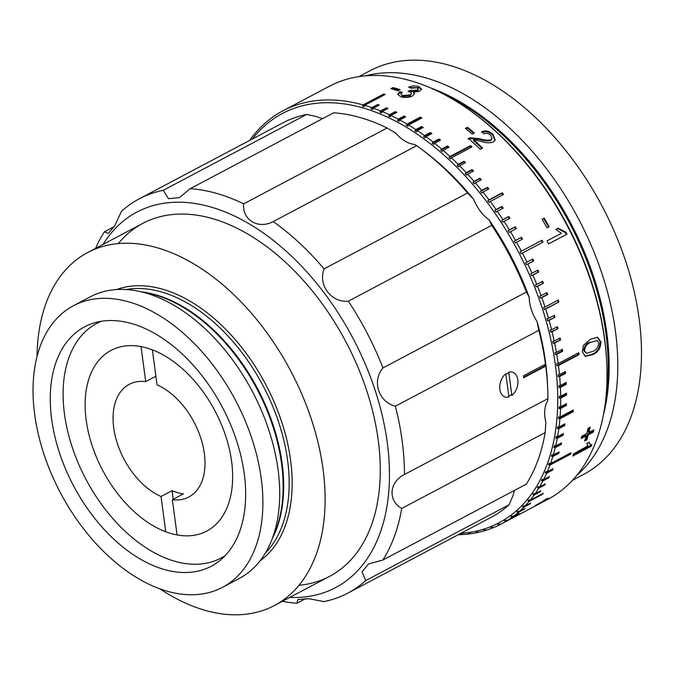 <?xml version="1.0" encoding="UTF-8"?>
<svg xmlns="http://www.w3.org/2000/svg" width="675" height="675" viewBox="0 0 675 675"><rect width="100%" height="100%" fill="white"/><g stroke="black" fill="none" stroke-linecap="round" stroke-linejoin="round"><path stroke-width="1.01" d="M543.265 283.306A157.056 97.605 -117.9 0 0 542.582 281.289M502.816 208.356A157.056 97.605 -117.9 0 0 501.491 206.702M155.9 376.245L145.716 381.637A63.728 39.597 -117.9 0 0 129.246 384.337A63.728 39.597 -117.9 0 0 116.252 439.881A63.728 39.597 -117.9 0 0 161.038 496.488L172.074 490.657A63.728 39.597 -117.9 0 0 177.795 492.716A63.728 39.597 -117.9 0 0 183.406 493.872L172.37 499.711L177.069 534.954M152.373 349.852L157.047 384.851A63.728 39.597 -117.9 0 1 201.825 441.458A63.728 39.597 -117.9 0 1 188.84 497.002A63.728 39.597 -117.9 0 1 172.37 499.711M141.041 346.604L145.716 381.637M161.038 496.488L165.746 531.773M172.074 490.657L173.222 499.255M460.831 533.36A231.533 143.885 -117.9 0 0 550.192 336.749A231.533 143.885 -117.9 0 0 362.627 107.84A231.533 143.885 -117.9 0 0 252.264 139.05M384.05 95.057L362.483 106.27L363.994 106.701L364.601 105.351A233.66 145.201 62.1 0 1 371.815 107.629L371.174 108.97L372.693 109.502L373.334 108.16A233.66 145.201 62.1 0 1 380.599 110.919L379.915 112.236L381.442 112.868L382.126 111.544A233.66 145.201 62.1 0 1 389.416 114.767L388.69 116.075L390.226 116.8L390.952 115.492A233.66 145.201 62.1 0 1 398.242 119.171L397.474 120.462L399.009 121.281L399.769 119.998A233.66 145.201 62.1 0 1 407.05 124.124L406.24 125.39L407.767 126.301L408.577 125.035A233.66 145.201 62.1 0 1 415.817 129.6L414.973 130.84L416.483 131.844L417.327 130.604A233.66 145.201 62.1 0 1 424.516 135.599L423.63 136.806L425.132 137.894L426.018 136.688A233.66 145.201 62.1 0 1 433.131 142.088L432.202 143.269L433.688 144.442L434.616 143.269A233.66 145.201 62.1 0 1 441.627 149.057L440.665 150.213L442.133 151.47L443.095 150.322A233.66 145.201 62.1 0 1 449.997 156.49L448.993 157.613L450.436 158.946L451.432 157.832A233.66 145.201 62.1 0 1 458.198 164.371L457.169 165.451L458.57 166.86L459.608 165.78A233.66 145.201 62.1 0 1 466.231 172.665L465.151 173.703L466.526 175.188L467.598 174.142A233.66 145.201 62.1 0 1 474.053 181.356L472.939 182.351L474.28 183.904L475.386 182.9A233.66 145.201 62.1 0 1 481.646 190.418L480.507 191.379L481.798 192.991L482.946 192.029A233.66 145.201 62.1 0 1 489.004 199.825L487.822 200.745L489.071 202.416L490.252 201.496A233.66 145.201 62.1 0 1 496.091 209.562L494.876 210.431L496.083 212.153L497.289 211.283A233.66 145.201 62.1 0 1 502.892 219.594L501.652 220.421L502.799 222.185L504.039 221.358A233.66 145.201 62.1 0 1 509.389 229.888L508.123 230.673L509.22 232.478L510.486 231.702A233.66 145.201 62.1 0 1 515.565 240.427L514.274 241.161L515.312 243.008L516.603 242.274A233.66 145.201 62.1 0 1 521.404 251.176L520.087 251.859L521.066 253.741L522.383 253.058A233.66 145.201 62.1 0 1 526.888 262.102L525.547 262.735L526.458 264.651L527.808 264.018A233.66 145.201 62.1 0 1 532.01 273.181L530.634 273.763L531.487 275.704L532.853 275.122A233.66 145.201 62.1 0 1 536.743 284.386L535.351 284.918L536.127 286.875L537.519 286.335A233.66 145.201 62.1 0 1 541.08 295.675L539.663 296.156L540.38 298.122L541.789 297.641A233.66 145.201 62.1 0 1 545.003 307.024L543.577 307.462L544.219 309.437L545.645 309.007A233.66 145.201 62.1 0 1 548.513 318.406L547.071 318.786L547.636 320.76L549.079 320.38A233.66 145.201 62.1 0 1 551.593 329.788L550.133 330.109L550.623 332.083L552.083 331.754A233.66 145.201 62.1 0 1 554.234 341.128L552.766 341.407L553.179 343.364L554.648 343.094A233.66 145.201 62.1 0 1 556.436 352.409L554.96 352.628L555.297 354.577L556.774 354.358A233.66 145.201 62.1 0 1 558.183 363.589L556.698 363.766L556.959 365.69L558.444 365.521A233.66 145.201 62.1 0 1 559.482 374.642L557.989 374.768L558.166 376.675L559.659 376.549A233.66 145.201 62.1 0 1 560.317 385.543L558.816 385.619L558.917 387.492L560.41 387.416A233.66 145.201 62.1 0 1 560.689 396.25L559.195 396.276L559.212 398.115L560.706 398.09A233.66 145.201 62.1 0 1 560.604 406.747L559.102 406.73L559.043 408.527L560.537 408.544A233.66 145.201 62.1 0 1 560.056 416.998L558.554 416.931L558.419 418.686L559.913 418.753A233.66 145.201 62.1 0 1 559.043 426.971L557.55 426.862L557.331 428.566L558.824 428.676A233.66 145.201 62.1 0 1 557.575 436.649L556.09 436.497L555.795 438.142L557.28 438.303A233.66 145.201 62.1 0 1 555.66 445.998L554.183 445.804L553.804 447.39L555.28 447.593A233.66 145.201 62.1 0 1 553.289 455.001L551.829 454.756L551.365 456.283L552.833 456.519A233.66 145.201 62.1 0 1 550.479 463.615L549.028 463.337L548.497 464.797L549.948 465.075A233.66 145.201 62.1 0 1 547.231 471.833L545.797 471.521L545.189 472.905L546.632 473.217A233.66 145.201 62.1 0 1 543.569 479.63L542.143 479.284L541.468 480.592L542.886 480.938A233.66 145.201 62.1 0 1 539.485 486.987L538.085 486.599L537.334 487.831L538.734 488.211A233.66 145.201 62.1 0 1 534.997 493.872L533.613 493.45L532.794 494.598L534.178 495.02A233.66 145.201 62.1 0 1 530.12 500.268L528.761 499.829L527.875 500.892L529.225 501.331A233.66 145.201 62.1 0 1 524.855 506.174L523.522 505.702L522.577 506.672L523.91 507.144A233.66 145.201 62.1 0 1 519.235 511.557L517.928 511.059L516.915 511.945L518.223 512.435A233.66 145.201 62.1 0 1 513.27 516.409L511.987 515.894L510.916 516.679L512.198 517.193A233.66 145.201 62.1 0 1 506.967 520.712L505.718 520.18L504.588 520.864L505.837 521.404A233.66 145.201 62.1 0 1 501.407 523.91A233.66 145.201 62.1 0 1 500.352 524.458L499.129 523.91L497.947 524.5L499.171 525.057A233.66 145.201 62.1 0 1 493.442 527.639L492.244 527.074L491.02 527.572L492.21 528.137A233.66 145.201 62.1 0 1 486.245 530.246L485.089 529.664L483.815 530.061L484.971 530.634A233.66 145.201 62.1 0 1 478.803 532.263L477.672 531.681L476.356 531.967L477.478 532.558A233.66 145.201 62.1 0 1 471.116 533.697L468.669 533.292L469.758 533.883A233.66 145.201 62.1 0 1 463.21 534.533L460.763 534.026L461.818 534.617A233.66 145.201 62.1 0 1 458.182 534.76M399.668 91.716L402.342 92.416C400.587 93.622 400.68 94.635 402.612 95.462L410.037 94.989C412.003 93.783 411.944 92.711 409.885 91.783L408.054 91.328L410.425 90.298L417.15 90.323L418.222 89.016L416.872 87.809L410.839 88.138L408.637 87.176C412.223 85.784 415.657 85.607 418.913 86.662L421.478 89.016L419.673 91.268L413.421 92.146L414.526 93.656L412.476 96.002C408.459 97.723 404.443 97.9 400.402 96.55L397.769 94.255L399.668 91.716L399.769 92.669L401.549 93.133M467.513 127.305A233.66 145.201 -117.9 0 1 474.348 133.009L472.23 134.131A233.66 145.201 -117.9 0 0 465.387 128.427L467.513 127.305L467.311 128.09A232.597 144.543 -117.9 0 1 473.664 133.372M492.868 134.123L495.188 140.079L493.29 142.028C489.679 143.184 485.519 142.948 480.794 141.303L473.791 139.826A233.66 145.201 -117.9 0 1 482.557 148.044L480.203 149.293A233.66 145.201 -117.9 0 0 468.442 138.417L470.323 137.768L479.748 138.738C484.009 140.181 487.755 140.543 490.987 139.843L492.067 138.713L490.691 135.203C488.506 133.287 486.262 132.832 483.975 133.827L481.882 131.642C485.738 130.216 489.4 131.043 492.868 134.123L492.607 134.857L495.028 140.417M544.236 218.135A233.66 145.201 -117.9 0 1 549.121 226.707L546.995 227.829A233.66 145.201 -117.9 0 0 542.118 219.257L543.687 218.506A232.597 144.543 -117.9 0 1 548.539 227.011M565.954 232.259A233.66 145.201 -117.9 0 1 566.941 234.217L548.547 243.945A233.66 145.201 -117.9 0 0 547.012 240.907L561.338 233.331L555.787 229.331L557.963 228.184L565.954 232.259L565.355 232.546L557.381 228.496L555.795 229.34M588.288 434.742A233.66 145.201 -117.9 0 1 586.761 439.881L584.634 441.003A233.66 145.201 -117.9 0 0 586.17 435.864L581.217 438.48A233.66 145.201 -117.9 0 0 581.825 436.244L586.778 433.628A233.66 145.201 -117.9 0 0 588.085 428.313L590.212 427.191A233.66 145.201 -117.9 0 1 588.895 432.506L593.848 429.882A233.66 145.201 -117.9 0 1 593.241 432.127L588.288 434.742L587.554 434.126L592.507 431.511A232.597 144.543 -117.9 0 0 592.802 430.439M587.267 445.475L587.984 446.158L586.811 443.391L588.98 442.243L589.942 444.201L591.722 444.825A233.66 145.201 -117.9 0 1 591.14 446.293L572.754 456.022A233.66 145.201 -117.9 0 0 573.649 453.735L587.765 445.972M542.227 501.972A233.66 145.201 -117.9 0 1 538.422 504.276L536.296 505.398A233.66 145.201 -117.9 0 0 540.101 503.094L535.157 505.718A233.66 145.201 -117.9 0 0 536.752 504.672L541.704 502.057A233.66 145.201 -117.9 0 0 545.349 499.483L547.476 498.361A233.66 145.201 -117.9 0 1 543.822 500.934L548.775 498.31A233.66 145.201 -117.9 0 1 547.18 499.357L542.109 501.778M501.407 523.91L525.682 511.068A233.66 145.201 -117.9 0 0 526.618 510.57L529.917 508.773M529.217 509.203L539.637 503.685C542.692 502.107 542.843 501.989 540.101 503.322M590.515 339.154L597.729 337.348L600.978 341.989C600.623 348.435 597.822 352.645 592.583 354.611L585.233 356.375L582.356 351.835L583.352 345.499L590.515 339.154M541.814 502.538L547.746 499.399A233.66 145.201 -117.9 0 0 606.833 364.787A233.66 145.201 -117.9 0 0 473.782 113.231A233.66 145.201 -117.9 0 0 410.181 80.62A233.66 145.201 -117.9 0 0 329.248 86.316L282.909 110.827A233.66 145.201 62.1 0 1 363.091 104.92L383.678 94.028A233.66 145.201 62.1 0 1 384.438 94.238A233.66 145.201 62.1 0 1 385.189 94.458L364.601 105.351M393.044 87.59L390.926 88.712A233.66 145.201 -117.9 0 1 393.533 89.429A233.66 145.201 -117.9 0 1 397.955 90.754L400.073 89.632A233.66 145.201 -117.9 0 0 395.66 88.307A233.66 145.201 -117.9 0 0 393.044 87.59L393.188 88.56A232.597 144.543 -117.9 0 1 398.976 90.214M371.815 107.629L377.696 104.515A233.66 145.201 62.1 0 1 379.223 105.047L373.334 108.16M380.599 110.919L386.488 107.806A233.66 145.201 62.1 0 1 388.015 108.43L382.126 111.544M389.416 114.767L395.305 111.653A233.66 145.201 62.1 0 1 396.832 112.379L390.952 115.492M398.242 119.171L404.123 116.058A233.66 145.201 62.1 0 1 405.658 116.885L399.769 119.998M407.05 124.124L420.289 117.121A233.66 145.201 62.1 0 1 421.816 118.032L408.577 125.035M415.817 129.6L421.698 126.487A233.66 145.201 62.1 0 1 423.217 127.491L417.327 130.604M424.516 135.599L430.397 132.486A233.66 145.201 62.1 0 1 431.907 133.574L426.018 136.688M433.131 142.088L439.012 138.974A233.66 145.201 62.1 0 1 440.497 140.155L434.616 143.269M441.627 149.057L447.517 145.952A233.66 145.201 62.1 0 1 448.976 147.209L443.095 150.322M449.997 156.49L470.593 145.597A233.66 145.201 62.1 0 1 472.028 146.939L451.432 157.832M458.198 164.371L464.088 161.257A233.66 145.201 62.1 0 1 465.497 162.667L459.608 165.78M466.231 172.665L472.112 169.552A233.66 145.201 62.1 0 1 473.487 171.028L467.598 174.142M474.053 181.356L479.933 178.242A233.66 145.201 62.1 0 1 481.267 179.786L475.386 182.9M481.646 190.418L487.536 187.304A233.66 145.201 62.1 0 1 488.827 188.916L482.946 192.029M489.004 199.825L502.242 192.822A233.66 145.201 62.1 0 1 503.491 194.493L490.252 201.496M496.091 209.562L501.972 206.449A233.66 145.201 62.1 0 1 503.17 208.17L497.289 211.283M502.892 219.594L508.773 216.481A233.66 145.201 62.1 0 1 509.929 218.244L504.039 221.358M509.389 229.888L515.27 226.775A233.66 145.201 62.1 0 1 516.367 228.589L510.486 231.702M515.565 240.427L521.454 237.313A233.66 145.201 62.1 0 1 522.492 239.161L516.603 242.274M521.404 251.176L542 240.283A233.66 145.201 62.1 0 1 542.978 242.165L522.383 253.058M526.888 262.102L532.778 258.989A233.66 145.201 62.1 0 1 533.689 260.904L527.808 264.018M532.01 273.181L537.891 270.067A233.66 145.201 62.1 0 1 538.743 272.008L532.853 275.122M536.743 284.386L542.624 281.273A233.66 145.201 62.1 0 1 543.409 283.23L537.519 286.335M541.08 295.675L546.961 292.562A233.66 145.201 62.1 0 1 547.67 294.528L541.789 297.641M545.003 307.024L558.242 300.029A233.66 145.201 62.1 0 1 558.883 302.003L545.645 309.007M548.513 318.406L554.394 315.293A233.66 145.201 62.1 0 1 554.96 317.275L549.079 320.38M551.593 329.788L557.474 326.675A233.66 145.201 62.1 0 1 557.972 328.649L552.083 331.754M554.234 341.128L560.123 338.015A233.66 145.201 62.1 0 1 560.537 339.981L554.648 343.094M556.436 352.409L562.317 349.296A233.66 145.201 62.1 0 1 562.655 351.245L556.774 354.358M558.183 363.589L578.779 352.696A233.66 145.201 62.1 0 1 579.04 354.62L558.444 365.521M559.482 374.642L565.363 371.528A233.66 145.201 62.1 0 1 565.54 373.435L559.659 376.549M560.317 385.543L566.198 382.43A233.66 145.201 62.1 0 1 566.3 384.303L560.41 387.416M560.689 396.25L566.578 393.137A233.66 145.201 62.1 0 1 566.595 394.976L560.706 398.09M560.604 406.747L566.485 403.633A233.66 145.201 62.1 0 1 566.426 405.43L560.537 408.544M560.056 416.998L573.294 409.995A233.66 145.201 62.1 0 1 573.151 411.75L559.913 418.753M559.043 426.971L564.924 423.866A233.66 145.201 62.1 0 1 564.705 425.562L558.824 428.676M557.575 436.649L563.465 433.536A233.66 145.201 62.1 0 1 563.161 435.189L557.28 438.303M555.66 445.998L561.541 442.884A233.66 145.201 62.1 0 1 561.161 444.479L555.28 447.593M553.289 455.001L559.17 451.887A233.66 145.201 62.1 0 1 558.714 453.406L552.833 456.519M550.479 463.615L571.075 452.722A233.66 145.201 62.1 0 1 570.544 454.182L549.948 465.075M545.189 472.905L553.12 468.728A233.66 145.201 62.1 0 1 552.513 470.112L546.632 473.217M543.569 479.63L549.45 476.516A233.66 145.201 62.1 0 1 548.775 477.833L542.886 480.938M539.485 486.987L545.366 483.874A233.66 145.201 62.1 0 1 544.615 485.097L538.734 488.211M534.997 493.872L540.877 490.759A233.66 145.201 62.1 0 1 540.059 491.906L534.178 495.02M530.12 500.268L543.358 493.265A233.66 145.201 62.1 0 1 542.472 494.328L529.225 501.331M524.855 506.174L530.744 503.061A233.66 145.201 62.1 0 1 529.791 504.031L523.91 507.144M519.235 511.557L525.125 508.444A233.66 145.201 62.1 0 1 524.112 509.321L518.223 512.435M513.27 516.409L519.151 513.295A233.66 145.201 62.1 0 1 518.079 514.08L512.198 517.193M506.967 520.712L512.848 517.598A233.66 145.201 62.1 0 1 511.726 518.29L505.837 521.404M500.318 524.45L499.171 525.057M493.282 527.563L492.21 528.137M485.975 530.111L484.971 530.634M478.415 532.06L477.478 532.558M470.618 533.427L469.758 533.883M462.62 534.195L461.818 534.617M473.782 113.231L474.93 114.083A231.533 143.885 62.1 0 1 606.774 363.352L606.833 364.787M529.799 504.023A231.533 143.885 62.1 0 1 528.036 504.487M576.847 475.284A228.344 141.902 -117.9 0 0 596.852 259.301A228.344 141.902 -117.9 0 0 425.385 77.743A228.344 141.902 -117.9 0 0 365.563 75.828M572.476 480.313L583.512 474.474A228.344 141.902 -117.9 0 0 625.987 262.136A228.344 141.902 -117.9 0 0 449.069 65.213A228.344 141.902 -117.9 0 0 369.984 70.774L358.94 76.612M480.651 180.115L479.562 178.858L472.939 182.351M502.58 208.482L501.5 206.938L494.876 210.431M516.915 511.945L518.307 511.203M505.972 520.29L504.748 520.94L505.938 520.273M519.05 513.371L518.079 514.08M504.588 520.864L505.811 520.222M510.916 516.679L512.224 515.987M522.577 506.672L524.062 505.887M542.152 493.906L542.472 494.328M527.875 500.892L529.453 500.057M532.794 494.598L534.473 493.712M539.654 491.4L540.059 491.906M537.334 487.831L539.123 486.886M544.126 484.532L544.615 485.097M548.184 477.191L548.775 477.833M541.468 480.592L543.367 479.587M551.821 469.412L552.513 470.112M548.497 464.797L569.827 453.516L570.544 454.182M551.365 456.283L558.082 452.461M557.989 452.782L558.714 453.406M553.804 447.39L560.537 443.424M560.419 443.888L561.161 444.479M555.795 438.142L562.41 434.641L562.52 434.033M562.41 434.641L563.161 435.189M557.331 428.566L563.954 425.064L564.705 425.562M563.954 425.064L564.047 424.33M558.419 418.686L572.392 411.294L573.151 411.75M572.392 411.294L572.459 410.434M559.043 408.527L565.658 405.025L566.426 405.43M565.658 405.025L565.692 404.055M559.212 398.115L565.827 394.613L566.595 394.976M565.827 394.613L565.819 393.542M558.917 387.492L565.532 383.991L566.3 384.303M565.532 383.991L565.473 382.809M558.166 376.675L564.781 373.174L564.663 371.9M564.781 373.174L565.54 373.435M556.959 365.69L578.281 354.409L579.04 354.62M578.281 354.409L578.104 353.05M555.297 354.577L561.912 351.076L561.667 349.642M561.912 351.076L562.655 351.245M553.179 343.364L560.537 339.981M559.803 339.871L559.482 338.352M550.623 332.083L557.972 328.649M557.246 328.582L556.85 327.004M547.636 320.76L554.96 317.275M554.251 317.258L553.787 315.622M544.219 309.437L558.883 302.003M558.191 302.046L557.643 300.341M540.38 298.122L546.995 294.629L546.362 292.882M536.127 286.875L542.751 283.373L542.033 281.585M531.487 275.704L538.102 272.202L537.308 270.38M538.102 272.202L538.743 272.008M526.458 264.651L533.081 261.149L532.195 259.301M521.066 253.741L542.978 242.165M542.388 242.46L541.417 240.587M521.91 239.473L520.889 237.659L521.454 237.313M520.889 237.659L514.274 241.161M515.784 228.901L514.738 227.171L515.27 226.775M514.738 227.171L508.123 230.673M509.338 218.557L508.267 216.92L501.652 220.421M508.267 216.92L508.773 216.481M502.892 194.813L501.795 193.354L487.822 200.745M501.795 193.354L502.242 192.822M488.219 189.236L487.122 187.878L480.507 191.379M487.122 187.878L487.536 187.304M472.854 171.366L471.774 170.201L465.151 173.703M464.847 163.012L463.784 161.949L457.169 165.451M471.361 147.293L470.323 146.332L448.993 157.613M470.323 146.332L470.593 145.597M448.284 147.572L447.289 146.711L440.665 150.213M447.289 146.711L447.517 145.952M439.788 140.527L438.826 139.767L432.202 143.269M438.826 139.767L439.012 138.974M431.165 133.971L430.253 133.304L423.63 136.806M422.44 127.904L421.588 127.339L421.698 126.487M421.588 127.339L414.973 130.84M420.998 118.463L420.213 117.998L406.24 125.39M420.213 117.998L420.289 117.121M404.798 117.332L404.097 116.961L404.123 116.058M404.097 116.961L397.474 120.462M395.921 112.86L395.305 111.653M395.314 112.573L388.69 116.075M387.045 108.945L379.915 112.236M386.53 108.742L386.488 107.806M378.177 105.604L371.174 108.97M377.789 105.469L377.696 104.515M383.813 94.989L383.678 94.028M363.091 104.92L362.483 106.27M417.15 90.323L417.209 91.26L418.281 89.961L418.222 89.016M409.885 87.725L418.989 87.607L421.419 89.48M418.913 86.662L418.989 87.607M413.421 92.146L414.467 94.129M397.887 94.728L399.769 92.669M409.539 91.665L417.209 91.26M401.254 94.627L402.688 96.407L410.096 95.926L411.404 93.741M410.754 90.442L410.83 91.387M465.902 128.841L467.311 128.09M468.205 139.177L470.087 138.527L470.323 137.768M470.087 138.527L479.486 139.472L479.748 138.738M479.486 139.472C483.621 140.873 487.358 141.235 490.708 140.56L490.987 139.843M490.708 140.56L492.067 138.713M481.646 132.393C485.502 130.967 489.156 131.785 492.607 134.857M481.899 148.39A232.597 144.543 -117.9 0 0 473.546 140.569L473.791 139.826M542.152 219.316L543.687 218.506M557.963 228.184L557.381 228.496M566.941 234.217L548.53 243.911M566.342 234.495A232.597 144.543 -117.9 0 0 565.355 232.546M593.241 432.127L592.507 431.511M586.761 439.881L586.035 439.239A232.597 144.543 -117.9 0 0 587.554 434.126M586.17 435.864L585.428 435.248L581.538 437.307M586.035 439.239L585.023 439.771M589.208 427.714A232.597 144.543 -117.9 0 1 588.161 431.899L589.199 431.35M588.524 442.488L589.942 444.201M591.14 446.293L590.431 445.61L573.286 454.672M590.431 445.61A232.597 144.543 -117.9 0 0 590.785 444.715M591.005 342.267L597.147 340.529L591.005 342.267C587.242 343.457 585.065 346.275 584.474 350.713L586.373 353.312L592.245 351.54C596.017 350.342 598.219 347.524 598.852 343.077L597.147 340.529M590.254 342.073C586.491 343.263 584.314 346.073 583.723 350.502L584.474 350.713M583.723 350.502L586.373 353.312M597.35 337.272L600.218 341.769C599.864 348.19 597.063 352.392 591.823 354.367L584.862 356.24M600.978 341.989L600.218 341.769M592.583 354.611L591.823 354.367M249.623 140.451A233.66 145.201 62.1 0 1 282.909 110.827M116.252 491.805A102.229 63.526 -117.9 0 0 206.693 531.107A102.229 63.526 -117.9 0 0 201.538 389.686A102.229 63.526 -117.9 0 0 111.097 350.384A102.229 63.526 -117.9 0 0 116.252 491.805M101.292 321.3A132.756 82.502 -117.9 0 0 103.52 507.06A132.756 82.502 -117.9 0 0 225.214 555.584M159.899 588.853A199.673 124.082 -117.9 0 0 205.259 610.386A199.673 124.082 -117.9 0 0 274.413 605.526A199.673 124.082 -117.9 0 0 311.563 419.85A199.673 124.082 -117.9 0 0 156.862 247.657A199.673 124.082 -117.9 0 0 87.699 252.526A199.673 124.082 -117.9 0 0 37.041 356.569M222.446 587.36L239.271 578.458A159.308 99.006 -117.9 0 0 271.08 541.62A159.308 99.006 -117.9 0 0 254.517 395.634A159.308 99.006 -117.9 0 0 145.479 292.925A159.308 99.006 -117.9 0 0 138.645 291.246A159.308 99.006 -117.9 0 0 90.298 296.806L73.474 305.707A159.308 99.006 -117.9 0 0 43.841 453.853A159.308 99.006 -117.9 0 0 167.265 591.233A159.308 99.006 -117.9 0 0 222.446 587.36A159.308 99.006 -117.9 0 0 252.087 439.214A159.308 99.006 -117.9 0 0 128.655 301.826A159.308 99.006 -117.9 0 0 73.474 305.707M131.549 323.536A135.413 84.156 -117.9 0 0 84.645 326.827A135.413 84.156 -117.9 0 0 59.459 452.756A135.413 84.156 -117.9 0 0 164.371 569.531A135.413 84.156 -117.9 0 0 211.275 566.232A135.413 84.156 -117.9 0 0 236.469 440.311A135.413 84.156 -117.9 0 0 131.549 323.536M289.769 597.4A212.414 132.005 -117.9 0 0 384.193 424.423A212.414 132.005 -117.9 0 0 210.482 206.904A212.414 132.005 -117.9 0 0 103.056 244.401M243.667 203.858L387.104 127.997A223.037 138.603 -117.9 0 0 333.636 112.809L190.207 188.679A223.037 138.603 62.1 0 1 216.548 193.371A223.037 138.603 62.1 0 1 243.667 203.858C242.106 219.923 258.255 229.66 273.24 221.569A223.037 138.603 62.1 0 1 324.101 268.869C317.917 285.052 331.13 302.78 348.334 301.193A223.037 138.603 62.1 0 1 382.961 367.926C371.773 380.97 378.506 401.937 395.356 406.207A223.037 138.603 62.1 0 1 404.468 474.5C389.256 481.984 387.686 500.572 401.709 508.469A223.037 138.603 62.1 0 1 382.868 560.022L368.592 563.929L362.036 571.835L365.698 580.593A223.037 138.603 62.1 0 1 347.861 593.114A223.037 138.603 62.1 0 1 323.949 601.585L308.888 598.733L297.937 599.467L296.958 603.231A223.037 138.603 62.1 0 1 282.344 601.332M511.734 394.504L508.807 396.157M505.879 374.22L508.832 372.76M299 585.267A199.673 124.082 -117.9 0 0 373.402 414.264A199.673 124.082 -117.9 0 0 212.026 218.481A199.673 124.082 -117.9 0 0 118.285 243.608M324.101 268.869L467.53 192.999A223.037 138.603 -117.9 0 0 420.694 148.627A223.037 138.603 -117.9 0 0 416.677 145.707L273.24 221.569M306.644 114.455A223.037 138.603 -117.9 0 0 282.732 122.934L139.303 198.796A223.037 138.603 62.1 0 1 163.215 190.325L306.644 114.455L316.693 116.623A31.86 19.803 62.1 0 0 322.785 118.547M95.631 248.332A223.037 138.603 62.1 0 1 104.287 231.888L108.363 233.381L114.953 225.458L121.466 211.317A223.037 138.603 62.1 0 1 139.303 198.796M104.287 231.888L114.269 226.606M305.902 598.506L296.958 603.231M347.861 593.114L491.29 517.244A223.037 138.603 -117.9 0 0 509.127 504.723L365.698 580.593M382.868 560.022L526.306 484.161A223.037 138.603 -117.9 0 0 545.147 432.608L401.709 508.469M509.127 504.723L513.152 495.281A31.86 19.803 62.1 0 1 514.645 490.328M163.215 190.325L168.581 198.695L179.347 197.665L190.207 188.679M416.677 145.707L414.619 144.433A31.86 19.803 62.1 0 1 395.871 133.211L387.104 127.997M420.694 148.627L423.562 150.761A217.721 135.304 62.1 0 1 473.664 199.344L467.53 192.999M491.763 225.323L489.029 219.839A217.721 135.304 62.1 0 1 529.225 297.312L526.39 292.064A223.037 138.603 -117.9 0 0 491.763 225.323L348.334 301.193M489.029 219.839A31.86 19.803 62.1 0 1 473.664 199.344M382.961 367.926L526.39 292.064M523.597 377.198L544.987 365.884L545.746 366.095L523.673 377.764A223.037 138.603 -117.9 0 0 523.42 375.84L545.484 364.163A223.037 138.603 -117.9 0 0 538.793 330.337L395.356 406.207M544.987 365.884L544.809 364.525M404.468 474.5L547.906 398.63A223.037 138.603 -117.9 0 0 547.695 388.749A223.037 138.603 -117.9 0 0 545.746 366.095A223.037 138.603 62.1 0 0 545.484 364.163M545.147 432.608L545.915 422.398A31.86 19.803 62.1 0 1 547.661 400.866L547.906 398.63M538.793 330.337L537.081 321.578A217.721 135.304 62.1 0 1 547.552 385.163L547.695 388.749M537.081 321.578A31.86 19.803 62.1 0 1 529.225 297.312M505.82 373.756A12.952 8.724 105.9 0 0 499.871 389.332A12.952 8.724 105.9 0 0 508.916 396.968L505.82 373.756M511.861 395.415A12.952 8.724 105.9 0 0 517.809 379.839A12.952 8.724 105.9 0 0 508.764 372.203L511.861 395.415M605.77 399.178A223.568 138.932 -117.9 0 0 444.749 94.753M603.399 414.906A223.847 139.109 -117.9 0 0 430.422 87.86M260.086 560.79A154.001 95.698 -117.9 0 0 279.593 415.783A154.001 95.698 -117.9 0 0 162.397 289.145A154.001 95.698 -117.9 0 0 116.615 289.541M265.435 552.952A151.875 94.382 -117.9 0 0 273.864 409.101A151.875 94.382 -117.9 0 0 161.182 291.853A151.875 94.382 -117.9 0 0 126.107 289.541M272.472 538.253A151.875 94.382 -117.9 0 0 261.849 397.145A151.875 94.382 -117.9 0 0 155.689 294.756A151.875 94.382 -117.9 0 0 142.222 291.988M271.08 541.62L274.885 532.423A152.162 94.559 -117.9 0 0 259.065 392.985A152.162 94.559 -117.9 0 0 154.921 294.882A152.162 94.559 -117.9 0 0 148.399 293.279L138.645 291.246M329.586 576.349L274.413 605.526M142.872 223.341L87.699 252.526"/></g></svg>
